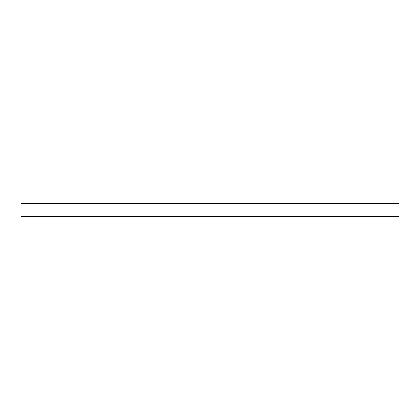 <?xml version="1.0" encoding="UTF-8"?>
<svg xmlns="http://www.w3.org/2000/svg" width="420" height="420" viewBox="0 0 420 420"><rect width="100%" height="100%" fill="white"/><g stroke="black" fill="none" stroke-linecap="round" stroke-linejoin="round"><path stroke-width="0.63" d="M399 203.385L399 216.615L21 216.615L21 203.385L399 203.385"/></g></svg>
